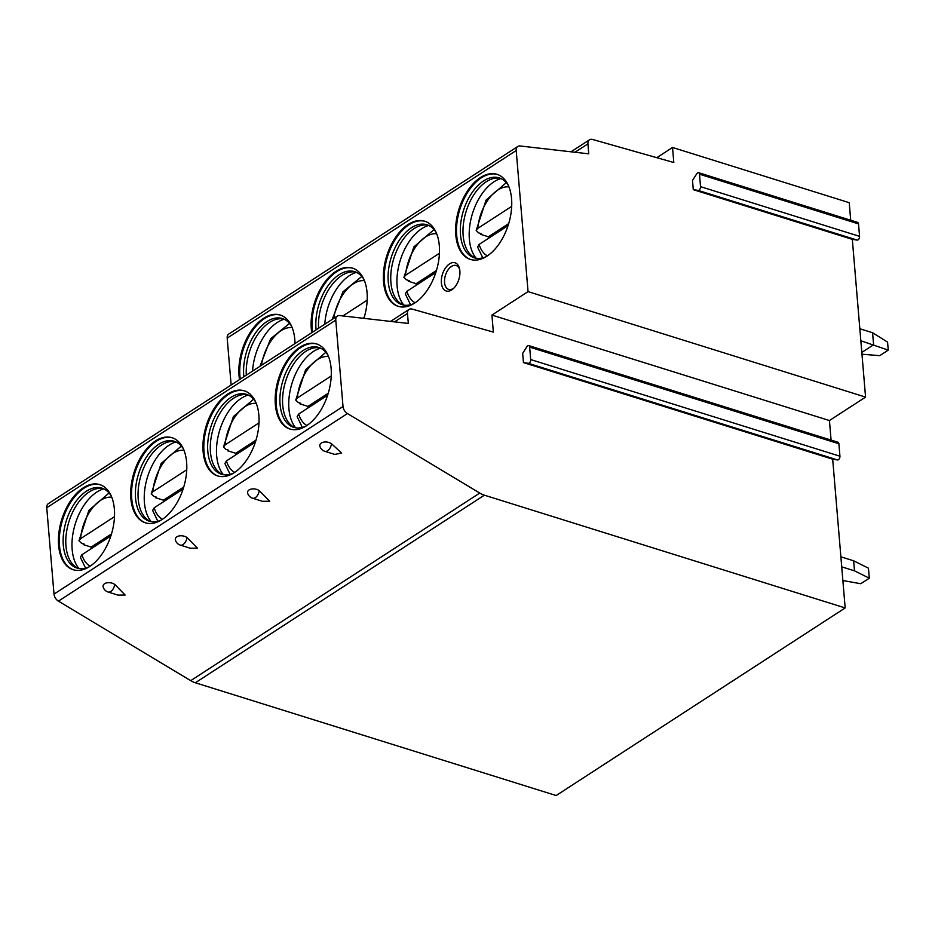<?xml version="1.0" encoding="UTF-8"?>
<svg xmlns="http://www.w3.org/2000/svg" width="935" height="935" viewBox="0 0 935 935"><rect width="100%" height="100%" fill="white"/><g stroke="black" fill="none" stroke-linecap="round" stroke-linejoin="round"><path stroke-width="1.4" d="M832.688 459.202L523.448 362.57L522.677 353.348L526.908 346.686A2.735 1.59 107.4 0 1 528.754 345.611L837.994 442.255A2.735 1.59 107.4 0 1 838.882 443.751L839.934 456.21A2.735 1.59 107.4 0 1 837.55 459.95L832.688 459.202L845.17 607.937L556.161 795.533L195.345 682.772A22.744 15.159 -123 0 1 190.717 680.657L58.426 601.147A6.825 4.546 -123 0 1 54.008 594.111L46.75 507.728A6.825 4.546 -123 0 1 48.34 503.661L337.348 316.065A6.825 4.546 -123 0 1 339.65 315.574L408.315 323.44L407.473 313.47A6.825 4.546 -123 0 1 409.062 309.403A6.825 4.546 -123 0 1 412.136 309.076L493.353 332.1L491.927 315.072L528.053 291.615L865.565 397.094L852.323 239.348L693.279 189.653L692.508 180.432L696.75 173.77A2.735 1.59 107.4 0 1 698.597 172.694A2.735 1.59 107.4 0 1 699.485 174.19L700.525 186.649A2.735 1.59 107.4 0 1 698.141 190.401L693.279 189.653M865.565 397.094L829.438 420.54L831.075 440.093M698.597 172.694L857.629 222.401A2.735 1.59 107.4 0 1 858.517 223.897L859.569 236.356A2.735 1.59 107.4 0 1 857.185 240.096L852.323 239.348M850.71 220.239L849.237 202.685L672.534 147.473L656.802 157.676M861.813 352.401L873.594 344.758L872.577 332.731L887.572 342.105L888.25 350.122L860.831 340.772M859.826 328.746L872.577 332.731M861.965 354.201L879.718 355.662L888.25 350.122M854.485 570.829L853.643 560.801L868.463 568.176L869.305 578.192L854.485 570.829L841.722 566.844M840.881 556.816L853.643 560.801M842.867 580.53L860.773 583.732L869.305 578.192M672.534 147.473L673.796 162.503L592.568 139.467A6.825 4.546 57 0 0 589.506 139.806A6.825 4.546 57 0 0 587.916 143.873L588.758 153.831L520.094 145.977A6.825 4.546 57 0 0 517.791 146.456A6.825 4.546 57 0 0 516.202 150.523L528.053 291.615M829.438 420.54L491.927 315.072M845.17 607.937L484.365 495.176A22.744 15.159 -123 0 1 479.737 493.061L347.434 413.55A6.825 4.546 -123 0 1 343.016 406.515L335.77 320.132A6.825 4.546 -123 0 1 337.348 316.065M528.754 345.611A2.735 1.59 107.4 0 1 529.642 347.107L530.694 359.566A2.735 1.59 107.4 0 1 528.31 363.318L523.448 362.57M331.539 443.751A6.954 4.184 -170.7 0 0 321.348 443.026A6.954 4.184 -170.7 0 0 319.91 446.287A7.398 7.398 0 0 0 324.819 451.313A7.398 4.289 107.4 0 0 331.539 443.751L341.579 453.043L334.8 454.433L324.819 451.313M259.287 490.653L269.654 501.242L262.548 501.324L252.567 498.215A7.398 4.289 107.4 0 0 259.287 490.653A6.954 4.184 -170.7 0 0 249.096 489.928A6.954 4.184 -170.7 0 0 247.658 493.189A7.398 7.398 0 0 0 252.567 498.215M187.035 537.543L197.402 548.144L190.284 548.226L180.303 545.105A7.398 4.289 107.4 0 0 187.035 537.543A6.954 4.184 -170.7 0 0 176.844 536.83A6.954 4.184 -170.7 0 0 175.406 540.079A7.398 7.398 0 0 0 180.303 545.105M114.771 584.445L125.138 595.034L118.032 595.127L108.051 592.007A7.398 4.289 107.4 0 0 114.771 584.445A6.954 4.184 -170.7 0 0 104.58 583.721A6.954 4.184 -170.7 0 0 103.154 586.981A7.398 7.398 0 0 0 108.051 592.007M299.936 347.189A44.588 25.899 -72.6 0 0 275.661 391.905A44.588 25.899 -72.6 0 0 289.944 429.025A44.588 25.899 -72.6 0 0 306.54 425.752A44.588 25.899 -72.6 0 0 330.815 381.036A44.588 25.899 -72.6 0 0 316.544 343.916A44.588 25.899 -72.6 0 0 299.936 347.189M227.684 394.091A44.588 25.899 -72.6 0 0 203.409 438.807A44.588 25.899 -72.6 0 0 217.691 475.927A44.588 25.899 -72.6 0 0 234.288 472.654A44.588 25.899 -72.6 0 0 258.563 427.938A44.588 25.899 -72.6 0 0 244.28 390.818A44.588 25.899 -72.6 0 0 227.684 394.091M155.432 440.993A44.588 25.899 -72.6 0 0 131.157 485.709A44.588 25.899 -72.6 0 0 145.439 522.817A44.588 25.899 -72.6 0 0 162.035 519.544A44.588 25.899 -72.6 0 0 186.31 474.828A44.588 25.899 -72.6 0 0 172.028 437.72A44.588 25.899 -72.6 0 0 155.432 440.993M83.18 487.883A44.588 25.899 -72.6 0 0 58.905 532.599A44.588 25.899 -72.6 0 0 73.175 569.719A44.588 25.899 -72.6 0 0 89.772 566.446A44.588 25.899 -72.6 0 0 114.058 521.73A44.588 25.899 -72.6 0 0 99.776 484.61A44.588 25.899 -72.6 0 0 83.18 487.883M517.791 146.456L228.771 334.052A6.825 4.546 -123 0 0 227.193 338.119L231.132 385.01M408.127 224.482A44.588 25.899 -72.6 0 0 383.853 269.198A44.588 25.899 -72.6 0 0 398.123 306.318A44.588 25.899 -72.6 0 0 414.719 303.045A44.588 25.899 -72.6 0 0 439.006 258.329A44.588 25.899 -72.6 0 0 424.724 221.209A44.588 25.899 -72.6 0 0 408.127 224.482M363.902 318.356A44.588 25.899 -72.6 0 0 352.472 268.111A44.588 25.899 -72.6 0 0 335.875 271.384A44.588 25.899 -72.6 0 0 311.776 332.661M294.981 343.566A44.588 25.899 -72.6 0 0 280.219 315.013A44.588 25.899 -72.6 0 0 263.623 318.286A44.588 25.899 -72.6 0 0 239.524 379.563M480.38 177.58A44.588 25.899 -72.6 0 0 456.105 222.296A44.588 25.899 -72.6 0 0 470.387 259.416A44.588 25.899 -72.6 0 0 486.983 256.143A44.588 25.899 -72.6 0 0 511.258 211.427A44.588 25.899 -72.6 0 0 496.976 174.307A44.588 25.899 -72.6 0 0 480.38 177.58M441.378 282.896A14.785 8.59 107.4 0 1 448.777 264.406A14.785 8.59 107.4 0 1 459.564 268.836A14.785 8.59 107.4 0 1 459.868 270.893A14.785 8.59 107.4 0 1 453.393 288.599A14.785 8.59 107.4 0 1 441.378 282.896M497.42 174.459A44.588 25.899 107.4 0 0 481.268 177.86A44.588 25.899 -72.6 0 0 457.028 222.191A44.588 25.899 -72.6 0 0 470.831 259.544M486.142 256.669A41.853 24.31 -72.6 0 1 474.197 257.756A41.853 24.31 -72.6 0 1 460.791 222.904A41.853 24.31 -72.6 0 1 483.582 180.923A41.853 24.31 107.4 0 1 499.161 177.86A41.853 24.31 107.4 0 1 508.371 185.551M500.47 178.34A41.853 24.31 107.4 0 0 497.151 178.036A41.853 24.31 107.4 0 0 486.235 181.752A41.853 24.31 -72.6 0 0 464.041 219.842A41.853 24.31 -72.6 0 0 472.642 256.459A41.853 24.31 -72.6 0 0 475.541 258.095M476.09 258.2A44.588 25.899 -72.6 0 1 471.053 218.767A44.588 25.899 -72.6 0 1 493.949 181.822A44.588 25.899 107.4 0 1 500.973 178.562M480.66 233.516A44.588 25.899 -72.6 0 0 480.613 234.346L488.409 236.777A44.588 25.899 -72.6 0 0 488.327 238.437M508.932 186.883A36.383 21.143 -72.6 0 0 477.762 228.397L476.184 230.477L478.685 232.897L481.49 233.773L480.613 234.346M508.698 223.605L488.409 236.777M477.762 228.397L511.69 206.378M482.799 257.85L477.575 247.027L479.106 244.432L508.067 225.627M425.168 221.361A44.588 25.899 107.4 0 0 409.016 224.762A44.588 25.899 -72.6 0 0 384.776 269.093A44.588 25.899 -72.6 0 0 398.567 306.446M413.889 303.571A41.853 24.31 -72.6 0 1 401.945 304.646A41.853 24.31 -72.6 0 1 388.539 269.806A41.853 24.31 -72.6 0 1 411.33 227.824A41.853 24.31 107.4 0 1 426.909 224.751A41.853 24.31 107.4 0 1 436.119 232.441M428.218 225.23A41.853 24.31 107.4 0 0 424.899 224.938A41.853 24.31 107.4 0 0 413.983 228.654A41.853 24.31 -72.6 0 0 391.788 266.744A41.853 24.31 -72.6 0 0 400.39 303.349A41.853 24.31 -72.6 0 0 403.289 304.997M403.838 305.102A44.588 25.899 -72.6 0 1 398.801 265.669A44.588 25.899 -72.6 0 1 421.697 228.724A44.588 25.899 107.4 0 1 428.721 225.464M408.408 280.418A44.588 25.899 -72.6 0 0 408.361 281.236L416.157 283.679A44.588 25.899 -72.6 0 0 416.075 285.339M436.68 233.785A36.383 21.143 -72.6 0 0 405.509 275.299L403.932 277.379L406.421 279.799L409.238 280.675L408.361 281.236M436.446 270.507L416.157 283.679M405.509 275.299L439.427 253.28M410.547 304.752L405.322 293.917L406.854 291.323L435.815 272.529M352.904 268.252A44.588 25.899 107.4 0 0 336.752 271.653A44.588 25.899 -72.6 0 0 312.535 332.17M316.124 329.845A41.853 24.31 -72.6 0 1 339.078 274.726A41.853 24.31 107.4 0 1 354.657 271.653A41.853 24.31 107.4 0 1 363.867 279.343M355.966 272.132A41.853 24.31 107.4 0 0 352.635 271.828A41.853 24.31 107.4 0 0 341.731 275.556A41.853 24.31 -72.6 0 0 318.566 328.255M324.796 324.211A44.588 25.899 -72.6 0 1 349.445 275.626A44.588 25.899 107.4 0 1 356.469 272.354M364.194 317.397L362.909 318.239M342.876 315.948L367.175 300.17M280.652 315.153A44.588 25.899 107.4 0 0 264.5 318.555A44.588 25.899 -72.6 0 0 240.283 379.072M243.871 376.735A41.853 24.31 -72.6 0 1 266.826 321.628A41.853 24.31 107.4 0 1 282.405 318.555A41.853 24.31 107.4 0 1 291.603 326.245M283.714 319.034A41.853 24.31 107.4 0 0 280.383 318.73A41.853 24.31 107.4 0 0 269.479 322.458A41.853 24.31 -72.6 0 0 246.314 375.157M252.543 371.113A44.588 25.899 -72.6 0 1 277.192 322.517A44.588 25.899 107.4 0 1 284.217 319.256M454.083 287.91A12.506 7.27 107.4 0 1 448.66 289.382A12.506 7.27 107.4 0 1 444.569 282.522A12.506 7.27 107.4 0 1 447.958 270.005A12.506 7.27 107.4 0 1 456.128 265.505A12.506 7.27 107.4 0 1 459.74 269.794M316.977 344.057A44.588 25.899 107.4 0 0 300.825 347.469A44.588 25.899 -72.6 0 0 276.596 391.8A44.588 25.899 -72.6 0 0 290.388 429.153M305.71 426.278A41.853 24.31 -72.6 0 1 293.765 427.353A41.853 24.31 -72.6 0 1 280.36 392.513A41.853 24.31 -72.6 0 1 303.15 350.531A41.853 24.31 107.4 0 1 318.73 347.458A41.853 24.31 107.4 0 1 327.928 355.148M320.039 347.937A41.853 24.31 107.4 0 0 316.708 347.645A41.853 24.31 107.4 0 0 305.803 351.361A41.853 24.31 -72.6 0 0 283.597 389.451A41.853 24.31 -72.6 0 0 292.199 426.056A41.853 24.31 -72.6 0 0 295.109 427.704M295.647 427.809A44.588 25.899 -72.6 0 1 290.621 388.376A44.588 25.899 -72.6 0 1 313.505 351.431A44.588 25.899 107.4 0 1 320.541 348.171M300.018 403.055A44.588 25.899 -72.6 0 0 299.96 403.885L307.966 406.386A44.588 25.899 -72.6 0 0 307.895 408.046M328.489 356.492A36.383 21.143 -72.6 0 0 297.318 397.994L295.74 400.087L298.242 402.506L300.836 403.312L299.96 403.885M328.267 393.214L307.966 406.386M297.318 397.994L331.247 375.987M302.356 427.447L297.143 416.624L298.674 414.03L327.636 395.236M244.725 390.959A44.588 25.899 107.4 0 0 228.572 394.36A44.588 25.899 -72.6 0 0 204.344 438.702A44.588 25.899 -72.6 0 0 218.135 476.055M233.446 473.168A41.853 24.31 -72.6 0 1 221.501 474.255A41.853 24.31 -72.6 0 1 208.096 439.415A41.853 24.31 -72.6 0 1 230.898 397.433A41.853 24.31 107.4 0 1 246.478 394.36A41.853 24.31 107.4 0 1 255.676 402.05M247.775 394.839A41.853 24.31 107.4 0 0 244.456 394.535A41.853 24.31 107.4 0 0 233.54 398.263A41.853 24.31 -72.6 0 0 211.345 436.341A41.853 24.31 -72.6 0 0 219.947 472.958A41.853 24.31 -72.6 0 0 222.857 474.606M223.395 474.711A44.588 25.899 -72.6 0 1 218.358 435.266A44.588 25.899 -72.6 0 1 241.253 398.333A44.588 25.899 107.4 0 1 248.278 395.061M227.754 449.957A44.588 25.899 -72.6 0 0 227.708 450.775L235.714 453.288A44.588 25.899 -72.6 0 0 235.643 454.948M256.237 403.394A36.383 21.143 -72.6 0 0 225.066 444.896L223.488 446.977L225.99 449.396L228.584 450.214L227.708 450.775M256.015 440.104L235.714 453.288M225.066 444.896L258.995 422.877M230.103 474.349L224.891 463.526L226.422 460.932L255.372 442.138M172.472 437.86A44.588 25.899 107.4 0 0 156.32 441.262A44.588 25.899 -72.6 0 0 132.08 485.592A44.588 25.899 -72.6 0 0 145.883 522.957M161.194 520.07A41.853 24.31 -72.6 0 1 149.249 521.157A41.853 24.31 -72.6 0 1 135.844 486.305A41.853 24.31 -72.6 0 1 158.634 444.335A41.853 24.31 107.4 0 1 174.226 441.262A41.853 24.31 107.4 0 1 183.424 448.952M175.523 441.741A41.853 24.31 107.4 0 0 172.204 441.437A41.853 24.31 107.4 0 0 161.287 445.153A41.853 24.31 -72.6 0 0 139.093 483.243A41.853 24.31 -72.6 0 0 147.695 519.86A41.853 24.31 -72.6 0 0 150.593 521.508M151.143 521.601A44.588 25.899 -72.6 0 1 146.105 482.168A44.588 25.899 -72.6 0 1 169.001 445.224A44.588 25.899 107.4 0 1 176.025 441.963M155.502 496.859A44.588 25.899 -72.6 0 0 155.455 497.677L163.461 500.178A44.588 25.899 -72.6 0 0 163.38 501.85M183.985 450.284A36.383 21.143 -72.6 0 0 152.814 491.798L151.236 493.879L153.737 496.298L156.332 497.116L155.455 497.677M183.751 487.006L163.461 500.178M152.814 491.798L186.743 469.779M157.851 521.251L152.639 510.428L154.158 507.834L183.12 489.028M100.22 484.762A44.588 25.899 107.4 0 0 84.068 488.163A44.588 25.899 -72.6 0 0 59.828 532.494A44.588 25.899 -72.6 0 0 73.62 569.847M88.942 566.972A41.853 24.31 -72.6 0 1 76.997 568.059A41.853 24.31 -72.6 0 1 63.592 533.207A41.853 24.31 -72.6 0 1 86.382 491.226A41.853 24.31 107.4 0 1 101.962 488.163A41.853 24.31 107.4 0 1 111.171 495.854M103.271 488.643A41.853 24.31 107.4 0 0 99.951 488.339A41.853 24.31 107.4 0 0 89.035 492.055A41.853 24.31 -72.6 0 0 66.841 530.145A41.853 24.31 -72.6 0 0 75.443 566.762A41.853 24.31 -72.6 0 0 78.341 568.398M78.891 568.503A44.588 25.899 -72.6 0 1 73.853 529.07A44.588 25.899 -72.6 0 1 96.749 492.126A44.588 25.899 107.4 0 1 103.773 488.865M83.25 543.749A44.588 25.899 -72.6 0 0 83.203 544.579L91.209 547.08A44.588 25.899 -72.6 0 0 91.127 548.74M111.732 497.186A36.383 21.143 -72.6 0 0 80.562 538.7L78.984 540.781L81.474 543.2L84.068 544.006L83.203 544.579M111.499 533.908L91.209 547.08M80.562 538.7L114.479 516.681M85.599 568.153L80.375 557.33L81.906 554.736L110.868 535.93M858.517 223.897L699.485 174.19M859.569 236.356L700.525 186.649M857.185 240.096L698.141 190.401M838.882 443.751L529.642 347.107M839.934 456.21L530.694 359.566M837.55 459.95L528.31 363.318M195.345 682.772L484.365 495.176M190.717 680.657L479.737 493.061M58.426 601.147L347.434 413.55M54.008 594.111L343.016 406.515M46.75 507.728L335.77 320.132M394.558 321.862L407.473 313.47M227.193 338.119L516.202 150.523M479.106 244.432A36.383 21.143 -72.6 0 0 487.369 255.886M406.854 291.323A36.383 21.143 -72.6 0 0 415.117 302.788M364.428 280.687A36.383 21.143 -72.6 0 0 333.713 318.426M292.176 327.577A36.383 21.143 -72.6 0 0 261.461 365.316M574.99 152.253L587.916 143.873M298.674 414.03A36.383 21.143 -72.6 0 0 306.925 425.495M226.422 460.932A36.383 21.143 -72.6 0 0 234.673 472.397M154.158 507.834A36.383 21.143 -72.6 0 0 162.421 519.287M81.906 554.736A36.383 21.143 -72.6 0 0 90.169 566.189M409.062 309.403L390.573 321.406M476.184 230.477L486.083 200.067L506.291 182.676M403.932 277.379L413.831 246.969L434.039 229.578M332.217 319.396L342.888 291.872L361.787 276.468M259.965 366.298L270.624 338.774L289.523 323.37M589.506 139.806L571.016 151.797M295.74 400.087L305.64 369.676L325.848 352.273M223.488 446.977L233.388 416.578L253.595 399.175M151.236 493.879L161.136 463.479L181.343 446.077M78.984 540.781L88.883 510.37L109.091 492.979"/></g></svg>
